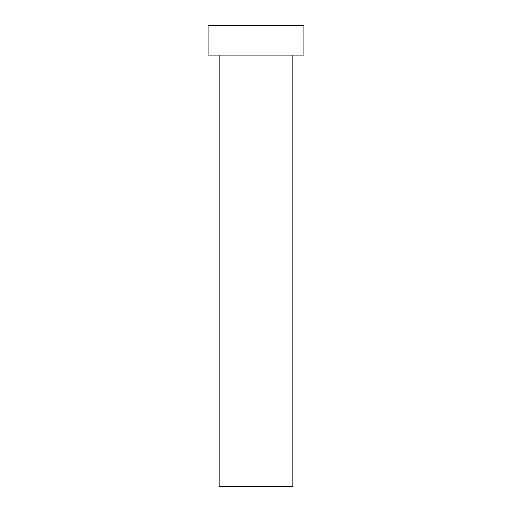 <?xml version="1.0" encoding="UTF-8"?>
<svg xmlns="http://www.w3.org/2000/svg" width="512" height="512" viewBox="0 0 512 512"><rect width="100%" height="100%" fill="white"/><g stroke="black" fill="none" stroke-linecap="round" stroke-linejoin="round"><path stroke-width="0.77" d="M219.136 55.091L219.136 486.4L292.864 486.4L292.864 55.091L292.864 486.4L219.136 486.4L219.136 55.091M208.077 25.6L208.077 55.091L303.923 55.091L303.923 25.6L208.077 25.6L208.077 55.091L303.923 55.091L303.923 25.6L208.077 25.6"/></g></svg>
